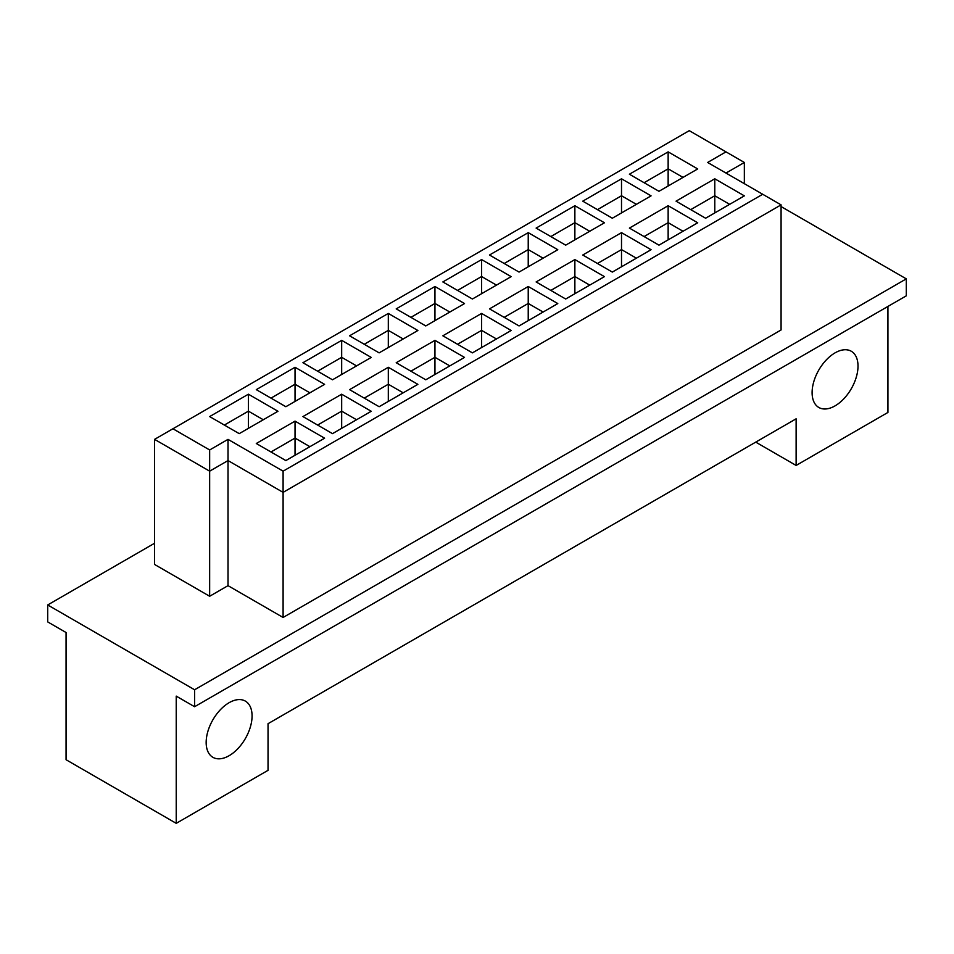 <?xml version="1.0" encoding="UTF-8"?>
<svg xmlns="http://www.w3.org/2000/svg" width="954" height="954" viewBox="0 0 954 954"><rect width="100%" height="100%" fill="white"/><g stroke="black" fill="none" stroke-linecap="round" stroke-linejoin="round"><path stroke-width="1.43" d="M812.104 392.619A32.46 18.746 120 0 0 818.83 407.477A32.46 18.746 120 0 0 843.837 398.784A32.46 18.746 120 0 0 858.004 366.109A32.46 18.746 120 0 0 851.29 351.251A32.46 18.746 120 0 0 826.271 359.956A32.46 18.746 120 0 0 812.104 392.619M206.159 742.45A32.46 18.746 120 0 0 212.885 757.309A32.46 18.746 120 0 0 237.904 748.616A32.46 18.746 120 0 0 252.071 715.953A32.46 18.746 120 0 0 245.345 701.095A32.46 18.746 120 0 0 220.326 709.788A32.46 18.746 120 0 0 206.159 742.45M154.572 543.255L47.7 604.955L47.7 621.913L66.064 632.514L66.064 759.73L176.228 823.338L268.038 770.331L268.038 723.692L796.125 418.806L796.125 465.445L887.935 412.438L887.935 306.425M194.592 706.723L194.592 689.766L906.3 278.866L906.3 295.823L194.592 706.723L176.228 696.122L176.228 823.338M47.7 604.955L194.592 689.766M906.3 278.866L781.076 206.565M755.735 442.119L796.125 465.445M283.099 617.465L781.076 329.965L781.076 204.871L283.099 492.371L228.018 460.567L209.653 471.169L154.572 439.365L154.572 564.458L209.653 596.262L228.018 585.661L283.099 617.465L283.099 471.169L762.711 194.27L707.629 162.466L725.982 151.865L689.265 130.662L172.924 428.763L209.653 449.966L228.018 439.365L283.099 471.169M744.347 183.669L744.347 162.466L725.982 173.068M228.018 585.661L228.018 439.365M209.653 596.262L209.653 449.966M658.964 191.301L629.401 174.224L668.146 151.865L697.708 168.93L658.964 191.301M705.602 218.227L676.04 201.163L714.784 178.792L744.347 195.856L705.602 218.227M612.325 218.227L582.763 201.163L621.507 178.792L651.069 195.856L612.325 218.227M658.964 245.154L629.401 228.089L668.146 205.718L697.708 222.783L658.964 245.154M565.686 245.154L536.124 228.089L574.868 205.718L604.431 222.783L565.686 245.154M612.325 272.081L582.763 255.016L621.507 232.645L651.069 249.709L612.325 272.081M519.048 272.081L489.485 255.016L528.23 232.645L557.792 249.709L519.048 272.081M565.686 299.007L536.124 281.943L574.868 259.571L604.431 276.636L565.686 299.007M472.409 299.007L442.847 281.943L481.591 259.571L511.153 276.636L472.409 299.007M519.048 325.934L489.485 308.869L528.23 286.498L557.792 303.563L519.048 325.934M425.77 325.934L396.208 308.869L434.952 286.498L464.515 303.563L425.77 325.934M472.409 352.861L442.847 335.796L481.591 313.425L511.153 330.489L472.409 352.861M379.132 352.861L349.569 335.796L388.314 313.425L417.876 330.489L379.132 352.861M425.77 379.787L396.208 362.723L434.952 340.351L464.515 357.416L425.77 379.787M332.493 379.787L302.931 362.723L341.675 340.351L371.237 357.416L332.493 379.787M379.132 406.714L349.569 389.649L388.314 367.278L417.876 384.343L379.132 406.714M285.854 406.714L256.292 389.649L295.036 367.278L324.598 384.343L285.854 406.714M332.493 433.641L302.931 416.576L341.675 394.205L371.237 411.269L332.493 433.641M239.215 433.641L209.653 416.576L248.398 394.205L277.96 411.269L239.215 433.641M285.854 460.567L256.292 443.503L295.036 421.131L324.598 438.196L285.854 460.567M295.036 455.261L295.036 438.089L270.984 451.981M309.907 446.675L295.036 438.089L295.036 421.131M248.398 428.334L248.398 411.162L224.345 425.055M263.268 419.748L248.398 411.162L248.398 394.205M341.675 428.334L341.675 411.162L317.622 425.055M356.546 419.748L341.675 411.162L341.675 394.205M295.036 401.407L295.036 384.235L270.984 398.128M309.907 392.821L295.036 384.235L295.036 367.278M388.314 401.407L388.314 384.235L364.261 398.128M403.184 392.821L388.314 384.235L388.314 367.278M341.675 374.481L341.675 357.309L317.622 371.201M356.546 365.895L341.675 357.309L341.675 340.351M434.952 374.481L434.952 357.309L410.9 371.201M449.823 365.895L434.952 357.309L434.952 340.351M388.314 347.554L388.314 330.382L364.261 344.275M403.184 338.968L388.314 330.382L388.314 313.425M481.591 347.554L481.591 330.382L457.538 344.275M496.462 338.968L481.591 330.382L481.591 313.425M434.952 320.627L434.952 303.455L410.9 317.348M449.823 312.041L434.952 303.455L434.952 286.498M528.23 320.627L528.23 303.455L504.177 317.348M543.1 312.041L528.23 303.455L528.23 286.498M481.591 293.701L481.591 276.529L457.538 290.421M496.462 285.115L481.591 276.529L481.591 259.571M574.868 293.701L574.868 276.529L550.816 290.421M589.739 285.115L574.868 276.529L574.868 259.571M528.23 266.774L528.23 249.602L504.177 263.495M543.1 258.188L528.23 249.602L528.23 232.645M621.507 266.774L621.507 249.602L597.454 263.495M636.378 258.188L621.507 249.602L621.507 232.645M574.868 239.848L574.868 222.676L550.816 236.568M589.739 231.262L574.868 222.676L574.868 205.718M668.146 239.848L668.146 222.676L644.093 236.568M683.016 231.262L668.146 222.676L668.146 205.718M621.507 212.921L621.507 195.749L597.454 209.642M636.378 204.335L621.507 195.749L621.507 178.792M714.784 212.921L714.784 195.749L690.732 209.642M729.655 204.335L714.784 195.749L714.784 178.792M668.146 185.994L668.146 168.822L644.093 182.715M683.016 177.408L668.146 168.822L668.146 151.865M744.347 162.466L725.982 151.865M172.924 428.763L154.572 439.365M781.076 204.871L762.711 194.27"/></g></svg>
